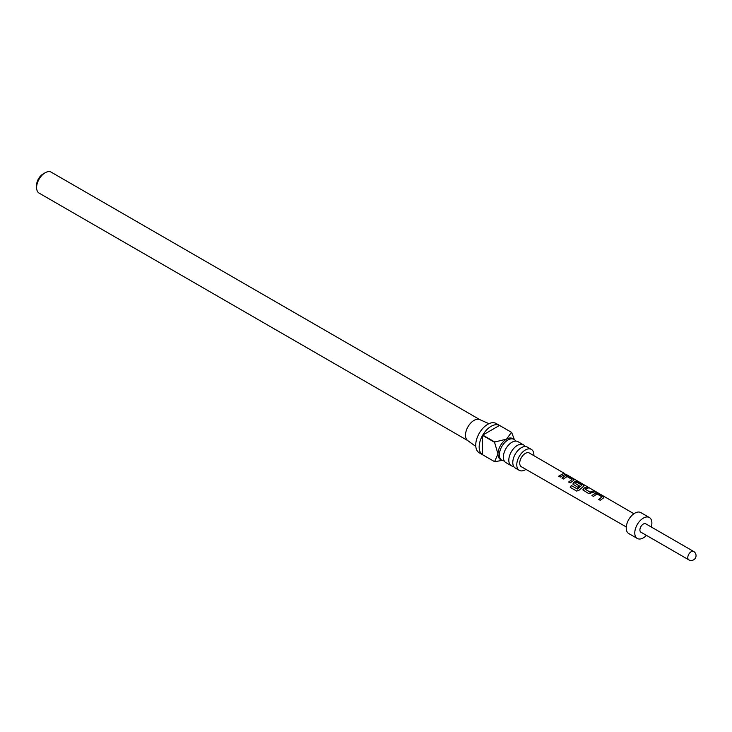 <?xml version="1.0" encoding="UTF-8"?>
<svg xmlns="http://www.w3.org/2000/svg" width="732" height="732" viewBox="0 0 732 732"><rect width="100%" height="100%" fill="white"/><g stroke="black" fill="none" stroke-linecap="round" stroke-linejoin="round"><path stroke-width="1.1" d="M566.467 474.748L565.671 474.217M523.407 444.8L517.972 441.661A12.096 6.981 120 0 0 511.933 442.265A12.096 6.981 120 0 0 509.747 443.848A12.096 6.981 120 0 0 503.662 454.389A12.096 6.981 120 0 0 505.885 462.606L511.32 465.744A12.096 6.981 -60 0 1 509.463 456.054A12.096 6.981 -60 0 1 517.368 445.404A12.096 6.981 -60 0 1 523.407 444.8A12.096 6.981 -60 0 1 525.064 446.529M531.377 449.402L527.379 447.096A12.096 6.981 120 0 0 521.34 447.691A12.096 6.981 120 0 0 519.153 449.274A12.096 6.981 120 0 0 513.068 459.824A12.096 6.981 120 0 0 515.291 468.041L519.29 470.347A12.096 6.981 -60 0 1 517.433 460.657A12.096 6.981 -60 0 1 525.338 449.997A12.096 6.981 -60 0 1 531.377 449.402A12.096 6.981 -60 0 1 533.866 455.652M504.238 460.876A12.096 6.981 -60 0 1 501.914 460.318A12.096 6.981 -60 0 1 500.057 450.628A12.096 6.981 -60 0 1 507.962 439.969A12.096 6.981 -60 0 1 514.001 439.374A12.096 6.981 -60 0 1 515.657 441.094M501.914 460.318L500.478 459.486A12.096 6.981 -60 0 1 497.97 453.95A12.096 6.981 -60 0 1 506.526 439.145L511.485 432.328L499.508 425.42A16.928 9.772 120 0 0 491.135 426.308A16.928 9.772 120 0 0 482.754 435.092L494.731 442L506.526 439.145A12.096 6.981 -60 0 1 512.574 438.541L514.001 439.374M503.863 460.053L494.731 461.746A16.928 9.772 -60 0 1 494.64 461.7L479.25 452.815A16.928 9.772 -60 0 1 476.651 439.246A16.928 9.772 -60 0 1 487.713 424.331A16.928 9.772 -60 0 1 496.177 423.489L511.567 432.374A16.928 9.772 -60 0 1 511.659 432.429L514.376 439.612M482.754 454.837L494.558 461.645L497.97 453.95L494.558 442.302L482.58 435.394A16.928 9.772 120 0 0 482.58 454.737L494.558 461.645A16.928 9.772 -60 0 0 494.64 461.7M467.986 440.728A12.096 6.981 -60 0 1 467.62 440.49A12.096 6.981 -60 0 1 466.238 430.7A12.096 6.981 -60 0 1 474.034 420.378A12.096 6.981 -60 0 1 479.689 419.582L488.958 423.691M525.942 469.368A12.096 6.981 -60 0 1 525.338 469.743A12.096 6.981 -60 0 1 519.29 470.347M513.635 466.311A12.096 6.981 -60 0 1 511.32 465.744M36.6 187.575L36.6 185.205A9.187 5.307 -60 0 1 43.097 173.951L45.146 172.77A12.096 6.981 120 0 0 36.6 187.575A12.096 6.981 120 0 0 39.107 193.111L467.803 440.618M591.95 495.518L595.509 492.929L598.364 493.524L603.744 496.653L603.772 497.714L600.203 500.313L598.666 499.425L602.015 496.9L597.047 493.917L593.487 496.415L591.95 495.518M592.023 495.656L595.482 493.139L598.282 493.743L603.744 496.653L603.772 497.714M583.386 490.55L583.358 488.354L586.927 486.89L588.464 487.787L585.097 489.086L590.074 492.114L593.643 490.788L595.18 491.684L588.775 493.67L582.882 489.882M573.385 484.74L573.357 482.553L575.517 481.327L578.362 481.921L583.743 485.042L583.77 486.112L579.094 490.193L576.706 491.099L570.246 487.347L571.271 485.481L577.365 489.022L581.849 485.206L576.88 482.214L574.931 483.193L579.305 485.865L577.795 487.302L572.882 484.072M572.909 484.136L573.394 482.727L575.48 481.537L578.28 482.141L583.743 485.042L583.77 486.112M576.807 491.126L570.246 487.347M561.956 478.097L565.516 475.526L568.361 476.12L573.742 479.24L573.769 480.311L570.21 482.891L568.673 482.004L572.021 479.497L567.053 476.514L563.494 478.993L561.956 478.097M562.03 478.234L565.479 475.736L568.279 476.34L573.742 479.24L573.769 480.311M558.672 476.193L563.64 473.384L565.177 474.272L560.209 477.09L558.672 476.193M564.848 473.641L529.309 453.007A7.933 4.575 120 0 0 523.197 455.13A7.933 4.575 120 0 0 519.729 463.109A7.933 4.575 120 0 0 521.376 466.751L626.272 526.958M651.288 527.003A12.096 6.981 120 0 0 651.883 523.06A12.096 6.981 120 0 0 649.376 517.524L640.829 512.592A12.096 6.981 120 0 0 631.506 515.831A12.096 6.981 120 0 0 626.226 528.001A12.096 6.981 120 0 0 628.733 533.537L637.279 538.468A12.096 6.981 120 0 0 646.457 535.385M649.376 517.524A12.096 6.981 120 0 0 640.061 520.763A12.096 6.981 120 0 0 634.781 532.933A12.096 6.981 120 0 0 637.279 538.468M645.752 523.81A4.84 2.791 120 0 0 642.019 525.1A4.84 2.791 120 0 0 639.905 529.968A4.84 2.791 120 0 0 640.912 532.182L688.794 559.834A4.84 2.791 -60 0 1 687.787 557.619A4.84 2.791 -60 0 1 689.901 552.752A4.84 2.791 -60 0 1 693.634 551.452L645.752 523.81M479.89 419.674L51.194 172.166A12.096 6.981 120 0 0 45.146 172.77L43.097 173.951M482.58 454.737L482.58 435.394M499.508 425.42L482.754 435.092M558.745 476.331L563.64 473.384M563.567 473.604L565.104 474.492M568.746 482.132L572.021 479.497M573.668 479.46L573.732 480.531M570.384 487.375L571.381 485.572L577.365 489.022M583.669 485.261L583.733 486.332M579.332 486.039L574.931 483.193M577.466 489.113L581.849 485.206M582.91 489.946L583.358 488.354M585.097 489.086L590.102 492.288L593.643 490.788M593.561 491.007L595.107 491.904M583.395 488.528L586.927 486.89M586.844 487.109L588.382 488.006M598.749 499.553L602.015 496.9M603.671 496.872L603.735 497.934M467.62 440.49L475.809 446.465M633.903 513.745L566.751 474.748M688.794 559.834A4.84 4.84 0 0 0 695.4 558.058A4.84 4.84 0 0 0 693.634 551.452"/></g></svg>
